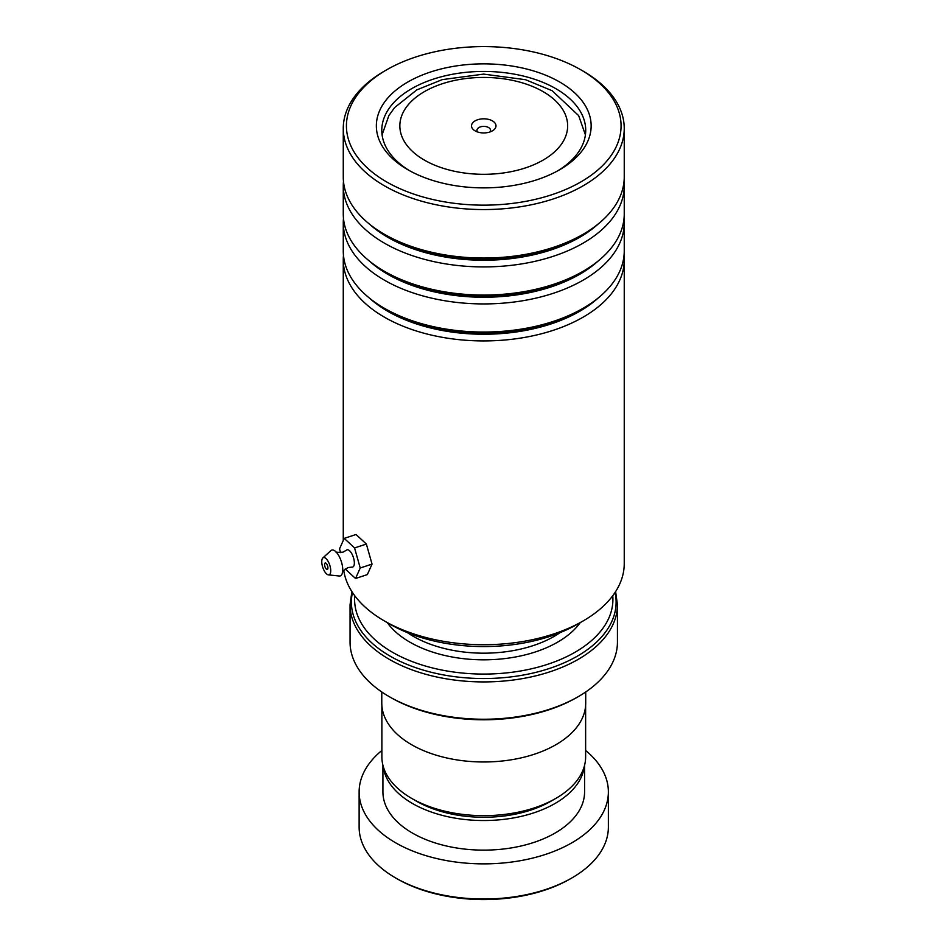 <?xml version="1.0" encoding="UTF-8"?>
<svg xmlns="http://www.w3.org/2000/svg" width="946" height="946" viewBox="0 0 946 946"><rect width="100%" height="100%" fill="white"/><g stroke="black" fill="none" stroke-linecap="round" stroke-linejoin="round"><path stroke-width="1.42" d="M585.633 705.598L585.633 756.835A101.872 58.818 180 0 1 555.787 798.424L551.045 801.167A95.168 54.951 180 0 1 416.453 801.167L411.711 798.424A101.872 58.818 180 0 1 381.877 756.835L381.877 705.598M555.787 798.424A101.872 58.818 180 0 1 411.711 798.424L416.453 801.167M492.405 120.875A12.239 7.06 0 0 0 475.105 120.875A12.239 7.06 0 0 0 475.093 130.867L475.093 130.867A12.239 7.06 0 0 0 492.405 130.867A12.239 7.06 0 0 0 492.405 120.875M489.91 131.979A6.799 3.926 0 0 0 490.548 130.312A6.799 3.926 0 0 0 488.562 127.533A6.799 3.926 0 0 0 481.147 126.681A6.799 3.926 0 0 0 476.95 130.312A6.799 3.926 0 0 0 477.6 131.979M354.762 595.744A129.153 74.568 0 0 0 392.424 652.232A129.153 74.568 0 0 0 536.169 667.651A129.153 74.568 0 0 0 612.748 595.744M578.29 696.634L576.682 697.557A131.423 75.881 180 0 1 390.816 697.557L389.22 696.634A133.693 77.182 0 0 0 578.29 696.634A133.693 77.182 0 0 0 617.442 642.062L617.442 604.742A133.693 77.182 180 0 1 534.916 676.047A133.693 77.182 180 0 1 389.22 659.315A133.693 77.182 180 0 1 350.055 604.742L350.055 642.062A133.693 77.182 0 0 0 389.22 696.634L390.816 697.557M585.716 691.975L585.716 703.115A101.967 58.865 180 0 1 522.771 757.498A101.967 58.865 180 0 1 411.652 744.739A101.967 58.865 180 0 1 381.782 703.115L381.782 691.975M571.881 877.947L570.272 878.869A122.365 70.643 180 0 1 428.1 891.83A122.365 70.643 180 0 1 397.225 878.869L395.629 877.947A124.624 71.955 0 0 0 427.072 891.144A124.624 71.955 0 0 0 571.881 877.947A124.624 71.955 0 0 0 608.373 827.076L608.373 791.92A124.624 71.955 0 0 0 585.633 750.474M383.118 766.012A100.832 58.214 0 0 0 437.892 814.163A100.832 58.214 0 0 0 584.38 766.012M382.917 765.231L382.917 791.92A100.832 58.214 0 0 0 437.892 843.761A100.832 58.214 0 0 0 584.581 791.92L584.581 765.231M381.877 750.474A124.624 71.955 0 0 0 359.125 791.92A124.624 71.955 0 0 0 427.072 856A124.624 71.955 0 0 0 608.373 791.92M359.125 791.92L359.125 827.076A124.624 71.955 0 0 0 395.629 877.947M583.091 620.966L577.639 624.112A132.783 76.661 180 0 1 549.484 636.516A132.783 76.661 180 0 1 389.858 624.112L384.407 620.966A140.493 81.108 0 0 0 553.304 634.08A140.493 81.108 0 0 0 583.091 620.966A140.493 81.108 0 0 0 624.242 563.615L624.242 259.819A140.493 81.108 180 0 1 553.304 330.296A140.493 81.108 180 0 1 343.268 259.819A140.493 81.108 180 0 1 343.469 255.385M343.753 570.391A140.493 81.108 0 0 0 384.407 620.966M415.779 56.985A137.312 79.275 0 0 0 386.654 69.815A137.312 79.275 0 0 0 374.569 173.958A137.312 79.275 0 0 0 551.731 194.758A137.312 79.275 0 0 0 580.844 69.815A137.312 79.275 0 0 0 415.779 56.985M580.844 69.815L583.091 71.104A140.493 81.108 180 0 1 624.242 128.455A140.493 81.108 180 0 1 553.304 198.932A140.493 81.108 180 0 1 343.268 128.455A140.493 81.108 180 0 1 384.407 71.104L386.654 69.815M430.584 71.991A107.406 62.01 180 0 1 569.149 88.262A107.406 62.01 180 0 1 559.701 169.712A107.406 62.01 180 0 1 536.926 179.752A107.406 62.01 180 0 1 407.809 169.712A107.406 62.01 180 0 1 430.584 71.991M557.726 170.824A101.967 58.865 0 0 0 585.716 130.312A101.967 58.865 0 0 0 433.268 79.157A101.967 58.865 0 0 0 381.782 130.312A101.967 58.865 0 0 0 409.772 170.824M624.029 218.372A140.493 81.108 180 0 1 624.242 222.818L624.242 250.938A140.493 81.108 180 0 1 583.091 308.29A140.493 81.108 180 0 1 553.304 321.415A140.493 81.108 180 0 1 384.407 308.29A140.493 81.108 180 0 1 343.268 250.938L343.268 222.818A140.493 81.108 180 0 1 343.469 218.372M624.029 181.372A140.493 81.108 180 0 1 624.242 185.818L624.242 213.938A140.493 81.108 180 0 1 583.091 271.289A140.493 81.108 180 0 1 553.304 284.415A140.493 81.108 180 0 1 384.407 271.289A140.493 81.108 180 0 1 343.268 213.938L343.268 185.818A140.493 81.108 180 0 1 343.469 181.372M624.242 222.818A140.493 81.108 180 0 1 553.304 293.295A140.493 81.108 180 0 1 343.268 222.818M624.242 128.455L624.242 176.937A140.493 81.108 180 0 1 583.091 234.289A140.493 81.108 180 0 1 553.304 247.403A140.493 81.108 180 0 1 384.407 234.289A140.493 81.108 180 0 1 343.268 176.937L343.268 128.455M624.242 185.818A140.493 81.108 180 0 1 553.304 256.283A140.493 81.108 180 0 1 343.268 185.818M624.029 255.385A140.493 81.108 180 0 1 624.242 259.819M335.629 551.53C335.12 552.263 337.568 552.488 342.972 552.18L346.473 550.158A9.058 3.666 71.8 0 1 351.451 553.114A9.058 3.666 71.8 0 1 354.36 563.047A9.058 3.666 71.8 0 1 352.054 567.115L348.033 567.565C343.504 570.533 341.66 572.164 342.523 572.448M327.931 567.943A3.394 1.372 -108.2 0 0 326.973 564.443A3.394 1.372 -108.2 0 0 325.188 562.976A3.394 1.372 -108.2 0 0 324.561 564.478A3.394 1.372 -108.2 0 0 325.519 567.967A3.394 1.372 -108.2 0 0 327.316 569.433A3.394 1.372 -108.2 0 0 327.931 567.943M330.733 570.816A9.058 3.666 71.8 0 1 328.416 574.884A9.058 3.666 71.8 0 1 321.758 561.593A9.058 3.666 71.8 0 1 322.846 557.939A9.058 3.666 71.8 0 1 327.824 560.872A9.058 3.666 71.8 0 1 330.733 570.816M322.846 557.939L330.911 550.596A13.599 5.499 71.8 0 1 335.712 551.601A13.599 5.499 71.8 0 1 342.748 569.906A13.599 5.499 71.8 0 1 342.535 572.342A13.599 5.499 71.8 0 1 339.271 576.008L328.416 574.884M345.255 568.995L355.542 578.491L360.225 567.99L354.561 547.935L366.374 544.056L356.027 534.502L344.214 538.38L339.531 548.881L340.595 552.653M354.561 547.935L344.214 538.38M355.542 578.491L367.344 574.6L372.038 564.1L366.374 544.056M360.225 567.99L372.038 564.1M560.127 632.614A99.697 57.564 180 0 1 413.248 636.315A99.697 57.564 180 0 1 407.371 632.614M424.423 160.122A83.898 48.435 0 0 0 543.075 160.122A83.898 48.435 0 0 0 543.075 91.62A83.898 48.435 0 0 0 424.423 91.62A83.898 48.435 0 0 0 424.423 160.122M580.253 622.61A104.462 60.308 180 0 1 409.878 642.157A104.462 60.308 180 0 1 387.257 622.61M352.456 592.456A132.357 76.413 0 0 0 390.154 656.157A132.357 76.413 0 0 0 542.046 670.726A132.357 76.413 0 0 0 615.054 592.456M598.286 297.907A135.692 78.341 180 0 1 550.927 323.97A135.692 78.341 180 0 1 369.212 297.907M598.286 260.907A135.692 78.341 180 0 1 550.927 286.969A135.692 78.341 180 0 1 369.212 260.907M598.286 223.906A135.692 78.341 180 0 1 550.927 249.969A135.692 78.341 180 0 1 369.212 223.906M583.091 308.29L579.697 310.253A135.692 78.341 180 0 1 550.927 322.929A135.692 78.341 180 0 1 387.801 310.253L384.407 308.29M583.091 271.289L579.697 273.252A135.692 78.341 180 0 1 550.927 285.917A135.692 78.341 180 0 1 387.801 273.252L384.407 271.289M583.091 234.289L579.697 236.24A135.692 78.341 180 0 1 550.927 248.916A135.692 78.341 180 0 1 387.801 236.24L384.407 234.289M585.408 134.852L578.645 115.613L552.145 90.721L525.538 79.712L483.666 74.107L442.231 79.63L416.831 89.882L394.683 107.513L388.877 115.566L382.089 134.852M617.442 604.742L615.61 591.593M350.055 604.742L351.888 591.593M343.268 259.819L343.268 540.509"/></g></svg>
